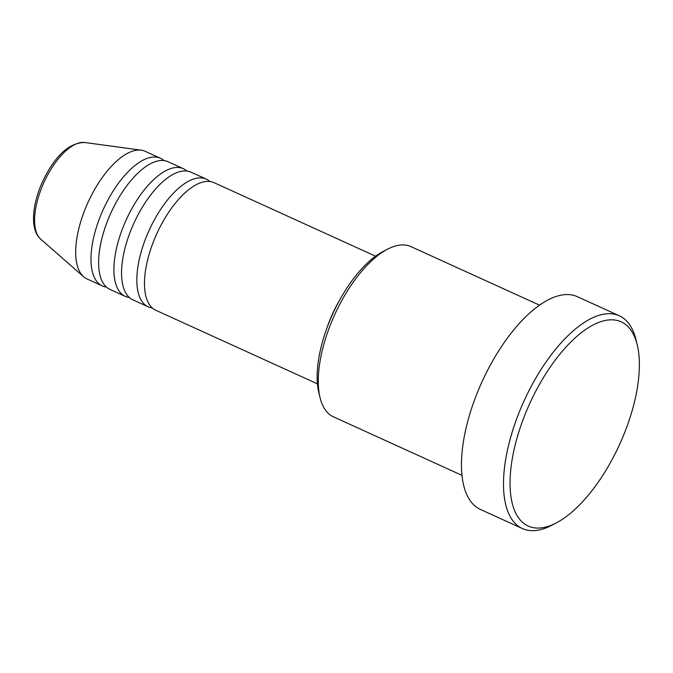 <?xml version="1.0" encoding="UTF-8"?>
<svg xmlns="http://www.w3.org/2000/svg" width="673" height="673" viewBox="0 0 673 673"><rect width="100%" height="100%" fill="white"/><g stroke="black" fill="none" stroke-linecap="round" stroke-linejoin="round"><path stroke-width="1.01" d="M375.568 256.203L213.964 182.627A70.135 30.857 114.5 0 0 158.382 230.351A70.135 30.857 114.5 0 0 155.842 310.287L317.446 383.862M209.875 181.474A70.135 30.857 114.5 0 0 206.325 179.144A70.135 30.857 114.5 0 0 150.735 226.868A70.135 30.857 114.5 0 0 148.195 306.812A70.135 30.857 114.5 0 0 152.291 307.956M206.325 179.144L191.039 172.187A70.135 30.857 114.5 0 0 135.45 219.911A70.135 30.857 114.5 0 0 132.909 299.847L148.195 306.812M186.943 171.035A70.135 30.857 114.5 0 0 183.393 168.704A70.135 30.857 114.5 0 0 127.811 216.428A70.135 30.857 114.5 0 0 125.271 296.372A70.135 30.857 114.5 0 0 129.359 297.516M183.393 168.704L168.107 161.747A70.135 30.857 114.5 0 0 112.517 209.471A70.135 30.857 114.5 0 0 109.985 289.407L125.271 296.372M164.019 160.595A70.135 30.857 114.5 0 0 160.46 158.264A70.135 30.857 114.5 0 0 104.879 205.988A70.135 30.857 114.5 0 0 102.338 285.932A70.135 30.857 114.5 0 0 106.435 287.077M320.037 397.558L318.817 392.527A88.844 39.084 -65.5 0 1 334.742 309.572A88.844 39.084 -65.5 0 1 383.004 251.551L387.598 249.161A93.513 41.146 114.5 0 0 336.794 310.236A93.513 41.146 114.5 0 0 320.037 397.558A93.513 41.146 114.5 0 0 333.413 416.823L462.015 475.374M532.267 398.155A112.223 49.373 114.5 0 0 511.497 499.904A112.223 49.373 114.5 0 0 556.176 522.988A112.223 49.373 114.5 0 0 617.141 449.699A112.223 49.373 114.5 0 0 637.255 344.913A112.223 49.373 114.5 0 0 532.267 398.155M556.176 522.988L551.582 525.377A116.892 51.426 -65.5 0 1 522.441 528.574A116.892 51.426 -65.5 0 1 526.673 395.337A116.892 51.426 -65.5 0 1 619.32 315.797A116.892 51.426 -65.5 0 1 636.035 339.882L637.255 344.913M339.873 299.67A70.135 30.857 114.5 0 0 334.17 310.388A70.135 30.857 114.5 0 0 326.792 328.399M619.32 315.797L577.283 296.658A116.892 51.426 114.5 0 0 484.636 376.199A116.892 51.426 114.5 0 0 480.404 509.436L522.441 528.574M160.46 158.264L145.175 151.307A70.135 30.857 114.5 0 0 141.237 150.18A70.135 30.857 114.5 0 0 89.593 199.031A70.135 30.857 114.5 0 0 83.62 276.738A70.135 30.857 114.5 0 0 87.053 278.967L102.338 285.932M539.51 305.155L410.909 246.604A93.513 41.146 114.5 0 0 387.598 249.161M45.2 179.775A53.529 23.547 114.5 0 0 40.649 239.083C29.452 229.451 32.195 203.027 43.695 179.228C55.867 154.983 69.504 142.735 84.621 142.499A53.529 23.547 114.5 0 0 45.2 179.775M40.649 239.083L83.62 276.738M84.621 142.499L141.237 150.18"/></g></svg>
